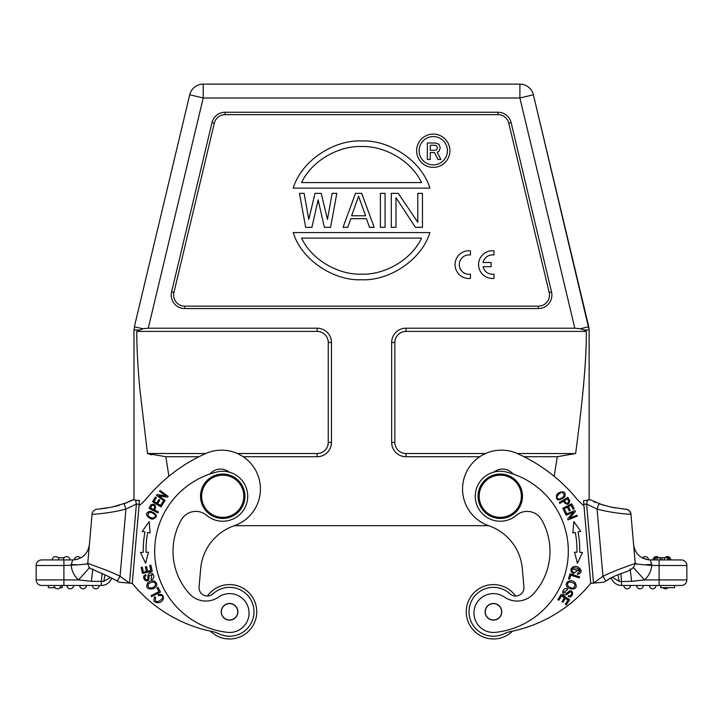 <?xml version="1.0" encoding="UTF-8"?>
<svg xmlns="http://www.w3.org/2000/svg" width="723" height="723" viewBox="0 0 723 723"><rect width="100%" height="100%" fill="white"/><g stroke="black" fill="none" stroke-linecap="round" stroke-linejoin="round"><path stroke-width="1.08" d="M435.056 145.251L436.674 145.919L437.352 147.808L436.683 145.91L435.056 145.251L430.266 145.251L430.266 150.294L435.336 150.294L436.764 149.706L435.336 150.294M437.343 147.808L436.782 149.715L437.343 147.808M437.198 152.173L440.849 159.449L437.912 159.449L434.541 152.553L430.266 152.553L430.266 159.449L427.338 159.449L427.338 142.991L435.526 142.991L427.338 142.991M438.933 151.342L437.198 152.164L438.933 151.342L440.271 147.808L438.942 151.342M435.526 143.009L438.942 144.275L440.271 147.808M433.267 164.88A14.153 14.153 0 0 0 447.429 150.727A14.153 14.153 0 0 0 433.267 136.575A14.153 14.153 0 0 0 419.114 150.727A14.153 14.153 0 0 0 433.267 164.88M433.267 134.071A16.656 16.656 0 0 1 449.923 150.727A16.656 16.656 0 0 1 433.267 167.375A16.656 16.656 0 0 1 416.62 150.727A16.656 16.656 0 0 1 433.267 134.071M421.527 182.585L301.581 182.585L421.527 182.585C410.953 160.036 383.678 145.666 361.563 146.525C339.439 145.666 312.155 160.027 301.581 182.585M293.204 188.134C301.816 160.009 334.758 139.584 361.563 140.976C388.368 139.584 421.301 160.009 429.914 188.134L293.204 188.134M301.581 238.129L421.527 238.129L301.581 238.12C312.155 260.678 339.43 275.047 361.554 274.189C383.678 275.047 410.953 260.678 421.527 238.12M429.914 232.58C421.301 260.705 388.359 281.13 361.554 279.738C334.749 281.12 301.816 260.705 293.204 232.58L429.914 232.58M305.675 227.338L299.449 193.366L304.112 193.366L308.784 219.394L315.011 193.366L321.238 193.366L327.474 219.394L332.137 193.366L336.81 193.366L330.583 227.338L324.356 227.338L318.129 199.873L311.902 227.338L305.675 227.338M358.608 196.258L351.604 215.779L365.612 215.779L358.608 196.258M369.507 227.338L374.18 227.338L361.726 193.366L355.499 193.366L343.036 227.338L347.709 227.338L350.827 218.671L366.389 218.671L369.507 227.338M380.406 227.338L380.406 193.366L385.079 193.366L385.079 227.338L380.406 227.338M391.306 227.338L391.306 193.366L398.31 193.366L417.777 222.277L417.777 193.366L422.449 193.366L422.449 227.338L415.436 227.338L395.978 197.704L395.978 227.338L391.306 227.338M538.391 306.145L184.727 306.145A11.098 11.098 0 0 1 173.927 292.472L214.324 123.172A11.098 11.098 0 0 1 225.124 114.65L497.984 114.65A11.098 11.098 0 0 1 508.784 123.172L549.182 292.472A11.098 11.098 0 0 1 538.391 306.145L538.391 308.549L184.727 308.549A13.502 13.502 0 0 1 171.586 291.911L211.993 122.612L214.324 123.172M538.391 308.549A13.502 13.502 0 0 0 551.522 291.911L549.182 292.472M508.784 123.172L511.125 122.612L551.522 291.911M511.125 122.612A13.502 13.502 0 0 0 497.984 112.246L225.124 112.246A13.502 13.502 0 0 0 211.993 122.612M584.247 307.853L542.503 132.924L584.247 307.853M588.405 326.841L533.393 94.776L588.757 326.76L589.137 329.977L588.405 326.841L580.262 328.766L583.958 329.968L589.137 329.986L589.137 499.855L589.137 330.077M147.745 453.619L151.685 454.875M133.972 329.986L139.159 329.968L133.972 329.977L134.704 326.841L133.972 329.977L133.981 499.864L133.981 330.077M243.19 456.719L317.153 456.719A14.306 14.306 0 0 0 331.459 442.413L331.459 342.503A14.306 14.306 0 0 0 317.153 328.197L148.278 328.197L142.856 328.766L136.764 331.405L317.153 331.405A11.098 11.098 0 0 1 328.251 342.503L328.251 442.413A11.098 11.098 0 0 1 317.153 453.52L237.388 453.52M198.979 456.719L165.811 456.719L147.474 453.511L205.748 453.52A38.852 38.852 0 0 1 260.135 484.274A38.852 38.852 0 0 1 234.207 525.748A49.959 49.959 0 0 0 200.687 568.63L199.087 586.959A8.324 8.324 0 0 0 213.023 593.818A24.419 24.419 0 0 1 253.89 613.917A24.419 24.419 0 0 1 218.933 633.773A27.754 27.754 0 0 0 212.291 631.55A138.771 138.771 0 0 1 133.168 584.428A65.016 65.016 0 0 0 132.255 583.353L139.042 505.72A55.707 55.707 0 0 0 147.076 497.867A162.693 162.693 0 0 1 205.757 453.511M136.764 331.405C136.801 348.585 137.867 368.143 139.964 390.095L147.474 453.52M142.856 328.766L134.704 326.841M134.361 326.76L189.715 94.776A13.873 13.873 0 0 1 203.217 84.121L519.9 84.121A13.873 13.873 0 0 1 533.393 94.776L519.9 97.994L203.217 97.994L189.715 94.776M479.81 456.719L405.964 456.719A14.306 14.306 0 0 1 391.658 442.413L391.658 342.503A14.306 14.306 0 0 1 405.964 328.197L574.83 328.197L580.262 328.766M485.612 453.52L405.955 453.52A11.098 11.098 0 0 1 394.857 442.413L394.857 342.503A11.098 11.098 0 0 1 405.964 331.405L586.344 331.405C586.57 360.967 582.349 403.127 575.635 453.511L557.297 456.719L524.021 456.719M575.499 453.565L517.252 453.511A162.693 162.693 0 0 1 575.924 497.867A55.707 55.707 0 0 0 583.958 505.72L590.745 583.353A65.016 65.016 0 0 0 589.832 584.428A138.771 138.771 0 0 1 510.682 631.55A27.754 27.754 0 0 0 504.048 633.791A24.419 24.419 0 0 1 469.896 618.273A24.419 24.419 0 0 1 509.977 593.818A8.324 8.324 0 0 0 523.913 586.959A8.324 8.324 0 0 1 515.598 596.014A27.194 27.194 0 0 0 466.353 614.161A27.194 27.194 0 0 0 512.526 631.17M586.344 331.405L583.949 329.968M585.133 365.684L583.434 387.13M168.911 476.231L165.811 456.719M557.297 456.719L554.189 476.312M488.594 525.675L234.406 525.675M468.079 250.773L470.438 250.827L470.438 255.02A9.688 9.688 0 0 0 459.322 263.66A9.688 9.688 0 0 0 468.558 274.279L470.438 274.18L470.438 278.418A13.873 13.873 0 0 1 455.101 265.802A13.873 13.873 0 0 1 468.079 250.773M491.622 250.745L493.981 250.809L493.981 254.993A9.688 9.688 0 0 0 483.045 262.503L491.116 262.503L491.116 266.697L483.054 266.697A9.688 9.688 0 0 0 493.981 274.153L493.981 278.391A13.873 13.873 0 0 1 478.635 265.775A13.873 13.873 0 0 1 491.622 250.745M57.524 588.802A3.335 3.335 0 0 0 60.849 585.476A3.335 3.335 90 0 1 57.524 588.802A3.335 3.335 0 0 1 54.189 585.476L48.36 585.476L48.36 587.691L55.038 587.691M92.49 585.476A3.335 3.335 -90 0 0 95.816 588.802A3.335 3.335 0 0 1 92.49 585.476M99.15 585.476A3.335 3.335 90 0 1 95.816 588.802M83.055 588.802A3.335 3.335 0 0 0 86.38 585.476A3.335 3.335 90 0 1 83.055 588.802A3.335 3.335 0 0 1 79.72 585.476M70.285 588.802A3.335 3.335 0 0 0 73.619 585.476A3.335 3.335 90 0 1 70.285 588.802A3.335 3.335 0 0 1 66.959 585.476M60.849 585.476L62.241 585.476L62.241 587.691L60 587.691M87.799 563.904L77.533 564.871L71.206 564.482L71.225 565.494A22.205 22.205 0 0 0 78.527 579.927L63.904 579.927L63.904 585.476L41.699 585.476A5.549 5.549 0 0 1 36.15 579.927L36.15 565.494A5.549 5.549 0 0 1 41.699 559.936A5.549 5.549 0 0 0 36.15 565.494L36.15 579.927L63.904 579.927L63.904 565.494L36.15 565.494A5.549 5.549 0 0 1 41.699 559.936A5.549 5.549 0 0 0 36.15 565.494M84.763 564.22L80.714 564.609M58.021 557.722L64.474 557.722M55.544 556.611A3.335 3.335 0 0 0 52.21 559.936A3.335 3.335 -90 0 1 55.544 556.611A3.335 3.335 0 0 1 58.87 559.936M64.094 559.936L69.968 559.936A3.335 3.335 0 0 0 66.643 556.611A3.335 3.335 0 0 0 63.308 559.936A3.335 3.335 -90 0 1 66.643 556.611M63.66 557.722L62.883 557.722M77.542 559.25L76.24 559.575M77.741 556.611A3.335 3.335 0 0 0 74.415 559.864A3.335 3.335 -90 0 1 77.741 556.611A3.335 3.335 0 0 1 80.488 558.057M132.417 581.482L137.298 525.675L132.255 583.353L130.05 583.154M207.402 596.014A27.194 27.194 0 0 1 256.647 614.161A27.194 27.194 0 0 1 210.474 631.17M220.795 518.373A22.205 22.205 0 0 1 200.614 494.324A22.205 22.205 0 0 1 224.672 474.134A22.205 22.205 0 0 1 244.853 498.192A22.205 22.205 0 0 1 220.795 518.373M243.741 498.093A21.094 21.094 0 0 1 220.895 517.27A21.094 21.094 0 0 1 201.717 494.415A21.094 21.094 0 0 1 224.573 475.246A21.094 21.094 0 0 1 243.741 498.093M232.02 619.593A8.188 8.188 0 0 1 221.753 614.252A8.188 8.188 0 0 1 227.094 603.976A8.188 8.188 0 0 1 237.361 609.326A8.188 8.188 0 0 1 232.02 619.593M228.829 620.081A8.324 8.324 0 0 1 221.265 611.062A8.324 8.324 0 0 0 228.829 620.081A8.324 8.324 0 0 0 237.849 612.517A8.324 8.324 0 0 0 230.285 603.488A8.324 8.324 0 0 0 221.265 611.062M155.002 544.112A81.591 81.591 0 0 1 216.755 472.002A24.98 24.98 0 0 1 247.618 498.436A24.98 24.98 0 0 1 206.597 515.327A16.656 16.656 0 0 0 181.392 519.756A63.281 63.281 0 0 0 189.444 593.773A22.205 22.205 0 0 0 218.545 597.081A19.431 19.431 0 0 1 248.983 614.731A19.431 19.431 0 0 1 227.546 632.345A81.591 81.591 0 0 1 155.002 544.112M181.392 519.756A16.656 16.656 0 0 1 206.597 515.327A24.98 24.98 0 0 0 247.618 498.436M229.101 472.101A13.873 13.873 0 0 0 209.86 474.035M231.712 593.719A19.431 19.431 0 0 0 218.545 597.081M147.853 577.288C148.016 573.493 149.462 572.209 152.182 573.456C149.462 572.209 148.016 573.493 147.853 577.288C148.323 583 142.16 577.496 146.136 575.743L145.721 574.74C140.705 576.005 145.929 584.039 148.775 579.575L149.173 575.58L151.929 574.704M151.026 578.816L151.911 574.722L151.026 578.816L151.432 579.765L151.035 578.843M151.432 579.765L153.005 578.789C154.333 577.071 154.053 575.3 152.182 573.456L153.665 575.571M148.775 579.575C145.929 584.039 140.705 576.005 145.721 574.74M147.962 515.707C147.998 511.694 150.339 511.315 154.975 514.568C155.933 517.469 154.487 518.49 150.646 517.641L147.935 515.725L149.001 516.782M151.496 518.997L152.707 519.141C158.274 516.773 157.451 514.125 150.248 511.188C145.296 512.697 145.287 515.174 150.23 518.599L151.496 518.997L150.23 518.599M149.553 588.106C146.588 584.862 147.935 582.819 153.565 581.988C156.385 583.597 156.15 585.485 152.851 587.663M151.071 588.188L149.544 588.133L152.842 587.636M154.451 588.106L155.391 587.329C159.756 583.452 152.689 577.641 147.781 582.783C145.468 587.682 147.302 589.661 153.276 588.73L154.451 588.106L153.276 588.73M150.89 565.115L149.742 565.368L150.845 570.447L147.519 571.17L146.525 566.588L145.386 566.841L146.371 571.414L143.38 572.065L142.323 567.184L141.175 567.428L142.467 573.411L152.237 571.287L150.89 565.115M151.938 505.44C154.803 504.934 155.391 506.326 153.719 509.607L150.538 507.98M150.52 507.971L151.893 505.413M150.926 504.771L149.037 508.35L157.912 512.896L158.382 512.001L154.767 510.149C156.367 505.061 155.093 503.271 150.953 504.781M164.031 502.06L163.027 501.437L160.569 505.431L157.668 503.651L159.891 500.054L158.888 499.439L156.674 503.036L154.062 501.437L156.43 497.587L155.427 496.972L152.535 501.681L161.039 506.913L164.031 502.06M158.057 587.365L157.008 587.907L158.933 591.604L151.116 595.671L151.631 596.665L160.497 592.056L158.057 587.365M148.486 552.218L146.046 552.282A90.194 90.194 0 0 1 147.727 532.49L150.122 532.959L149.137 521.59L142.25 531.405L145.007 531.947A92.978 92.978 0 0 0 143.271 552.354L140.461 552.426L145.594 563.262L148.486 552.218M165.151 500.461L158.816 495.815L167.528 497.216L168.143 496.385L160.081 490.474L159.503 491.26L165.838 495.897L157.135 494.496L156.52 495.327L164.582 501.238L165.151 500.461M160.614 595.436L158.536 595.698L158.22 594.577L158.536 595.698L160.614 595.436C168.161 596.547 153.086 607.266 155.689 597.641L154.849 596.873C152.68 601.075 154.162 602.982 159.295 602.584C164.88 601.346 164.971 592.67 158.22 594.577M133.168 584.428A65.016 65.016 0 0 0 132.255 583.353L139.168 504.283L136.403 504.039L129.489 583.109L120.054 576.258C104.989 568.811 86.841 563.642 87.781 563.054L92.056 514.225A5.549 5.549 0 0 1 98.039 509.182A5.549 5.549 0 0 0 92.056 514.225A5.549 5.549 0 0 1 98.039 509.182A5.549 5.549 0 0 0 92.056 514.225L92.246 514.243C93.086 514.396 110.366 513.294 125.938 509.064L136.403 504.039M139.132 504.274L139.485 500.741L132.779 499.756L124.094 503.823L125.938 509.064L120.054 576.258L117.225 581.039L119.105 582.205L132.255 583.353M139.485 500.741L138.644 500.253L139.476 500.759M135.535 500.009L136.376 504.048M128.956 501.816L133.14 499.792M127.257 582.91L127.917 582.973M89.046 548.603L89.381 544.744C87.763 554.071 82.232 559.141 72.797 559.936C82.232 559.141 87.763 554.071 89.381 544.744M72.797 559.936L41.699 559.936M77.533 564.871L63.904 565.494L63.904 559.936M72.797 559.945L71.206 564.482M87.79 562.973L86.471 564.012M92.842 568.902L91.387 581.319L103.823 581.382L101.274 581.536L102.097 573.619M105.007 574.884L103.823 581.382L110.447 577.406M87.781 563.054C89.164 570.221 90.176 567.663 96.683 571.351C103.624 574.062 110.474 577.288 117.225 581.039L111.749 578.057A11.098 11.098 94.1 0 1 101.274 585.476L63.904 585.476M91.387 581.319L78.527 579.927L89.625 567.51M635.201 563.904L644.419 564.79L651.794 564.482L651.775 565.494L659.096 565.494L659.096 559.936L681.301 559.936A5.549 5.549 0 0 1 686.85 565.494L686.85 579.927A5.549 5.549 0 0 1 681.301 585.476L621.726 585.476A11.098 11.098 -129.1 0 1 611.251 578.057L611.152 578.111M633.908 548.106L635.21 562.892L637.071 564.085M644.419 564.79L651.775 565.494A22.205 22.205 0 0 1 644.473 579.927L631.613 581.319L621.726 581.536L631.613 581.319L630.158 568.902M665.476 588.802A3.335 3.335 0 0 0 667.962 587.691A3.335 3.335 90 0 1 665.476 588.802A3.335 3.335 0 0 1 663 587.691M627.184 588.802A3.335 3.335 0 0 1 623.85 585.476L630.51 585.476A3.335 3.335 90 0 1 627.184 588.802M639.945 588.802A3.335 3.335 0 0 1 636.62 585.476L643.28 585.476A3.335 3.335 90 0 1 639.945 588.802A3.335 3.335 0 0 0 643.28 585.476L649.381 585.476A3.335 3.335 0 0 0 652.715 588.802A3.335 3.335 0 0 0 656.041 585.476A3.335 3.335 90 0 1 652.715 588.802M681.301 559.936A5.549 5.549 0 0 1 686.85 565.494L659.096 565.494L659.096 585.476L649.381 585.476M674.64 585.476L674.64 587.691L660.759 587.691L660.759 585.476M583.524 500.759L589.86 499.792M583.515 500.741L583.868 504.274M586.597 504.039L583.832 504.283L590.745 583.353L593.511 583.109L586.597 504.039L597.062 509.064C612.544 513.285 630.085 514.424 630.754 514.243A5.549 5.522 85 0 0 624.997 509.182M586.624 504.048L587.465 500.009M642.512 558.057L648.585 559.864A3.335 3.335 0 0 0 642.512 558.057A3.335 3.335 -90 0 1 645.259 556.611M664.979 557.722A3.335 3.335 -90 0 1 667.456 556.611A3.335 3.335 0 0 1 670.79 559.936M656.357 556.611A3.335 3.335 0 0 0 653.032 559.936A3.335 3.335 -90 0 1 656.357 556.611A3.335 3.335 0 0 1 658.843 557.722A3.335 3.335 90 0 0 656.357 556.611M653.032 559.936L654.64 559.936L654.649 557.722L654.64 559.936M669.109 557.722L668.648 557.722L669.109 559.936L669.118 557.722L669.109 559.936L669.109 557.722L654.64 557.722L655.282 557.722L655.282 559.936M667.817 559.936L667.817 557.722M658.852 559.936L657.08 559.936L657.08 557.722M660.126 557.722L660.126 559.936M661.87 559.936L661.87 557.722M664.437 559.936L664.437 557.722M619.177 581.382L621.726 581.536L619.177 581.382L612.553 577.406L619.177 581.382L617.984 574.884M620.885 573.628L621.726 585.476L623.85 585.476M633.556 543.551L633.619 544.744C635.237 554.071 640.768 559.141 650.203 559.936L659.096 559.936M651.794 564.482L650.203 559.945M650.203 559.936C640.768 559.141 635.237 554.071 633.619 544.744L633.863 547.51M630.754 514.243L630.944 514.225A5.549 5.549 0 0 0 624.961 509.182A5.549 5.549 0 0 1 630.944 514.225A5.549 5.549 0 0 0 624.961 509.182A5.549 5.549 0 0 1 630.944 514.225L635.219 563.054C636.529 563.488 618.319 568.694 602.946 576.258L593.511 583.109L603.904 582.196L595.743 582.91M600.497 582.494L603.804 582.205L600.497 582.494M502.205 518.373A22.205 22.205 0 0 1 478.147 498.192A22.205 22.205 0 0 1 498.328 474.134A22.205 22.205 0 0 1 522.386 494.324A22.205 22.205 0 0 1 502.205 518.373M521.283 494.415A21.094 21.094 0 0 1 502.105 517.27A21.094 21.094 0 0 1 479.259 498.093A21.094 21.094 0 0 1 498.427 475.246A21.094 21.094 0 0 1 521.283 494.415M497.225 619.051A8.188 8.188 0 0 1 486.181 615.571A8.188 8.188 0 0 1 489.661 604.527A8.188 8.188 0 0 1 500.705 608.007A8.188 8.188 0 0 1 497.225 619.051M492.715 603.488A8.324 8.324 0 0 1 501.735 611.062A8.324 8.324 0 0 0 492.715 603.488A8.324 8.324 0 0 0 485.151 612.517A8.324 8.324 0 0 1 492.715 603.488M485.151 612.517A8.324 8.324 0 0 0 494.171 620.081A8.324 8.324 0 0 0 501.735 611.062M504.455 597.081A22.205 22.205 0 0 0 533.556 593.773A63.281 63.281 0 0 0 541.608 519.756A16.656 16.656 0 0 0 516.403 515.327A24.98 24.98 0 0 1 475.382 498.436A24.98 24.98 0 0 1 506.245 472.002A81.591 81.591 0 0 1 495.454 632.345A19.431 19.431 0 0 1 483.624 596.231A19.431 19.431 0 0 1 504.455 597.081A22.205 22.205 0 0 0 533.556 593.773M495.454 632.345A81.591 81.591 0 0 0 567.998 544.112M513.14 474.035A13.873 13.873 0 0 0 493.899 472.101M516.403 515.327A16.656 16.656 0 0 1 541.608 519.756M573.456 588.133L570.158 587.636L572.544 588.224M570.149 587.663C566.85 585.485 566.615 583.597 569.435 581.988C575.065 582.819 576.412 584.862 573.447 588.106M569.724 588.73C575.698 589.661 577.532 587.682 575.219 582.783C570.311 577.641 563.244 583.452 567.609 587.329L568.549 588.106M568.567 593.185C565.757 595.752 563.832 595.635 562.792 592.833C563.832 595.635 565.757 595.752 568.567 593.185C572.264 588.811 572.733 597.062 568.676 595.49L568.26 596.493C572.706 599.15 574.695 589.769 569.525 590.917L566.407 593.456L563.85 592.128M567.401 589.86L563.877 592.128L567.401 589.86M567.781 588.902L565.982 588.477C563.832 588.748 562.765 590.203 562.792 592.833L563.235 590.284M569.525 590.917C574.695 589.769 572.706 599.15 568.26 596.493M562.078 492.589C565.485 494.713 564.591 496.9 559.385 499.159C556.412 498.463 556.294 496.701 559.024 493.863M560.623 492.914L559.042 493.881M557.433 493.881L556.674 494.839C555.788 500.822 558.472 501.5 564.735 496.891C566.037 491.875 563.931 490.583 558.427 493.014L557.433 493.881L558.427 493.014M568.757 501.337C567.7 504.039 566.199 503.823 564.274 500.678L567.329 498.816L568.784 501.319M559.801 503.407L563.271 501.292C566.778 505.314 568.965 505.16 569.832 500.84L567.808 497.334L559.277 502.539L559.801 503.407M568.477 578.843L569.597 579.204L570.854 575.228L579.259 577.885L579.593 576.818L570.067 573.809L568.477 578.843M577.442 573.854L577.478 574.396C581.979 572.95 582.277 570.555 578.373 567.212C573.538 564.139 567.338 570.203 573.456 573.628L574.035 572.616L572.381 571.333L574.035 572.616L573.456 573.628L580.126 568.395M580.027 570.926L572.291 569.109M572.372 571.333C567.826 565.196 586.082 568.305 577.406 573.258M565.332 513.42L566.389 512.878L564.265 508.703L567.293 507.157L569.209 510.926L570.257 510.402L568.341 506.624L571.071 505.241L573.113 509.263L574.161 508.73L571.658 503.804L562.756 508.332L565.332 513.42M577.406 563.262L582.539 552.426L579.729 552.354A92.978 92.978 0 0 0 577.993 531.947L580.75 531.405L573.863 521.59L572.878 532.959L575.273 532.49A90.194 90.194 0 0 1 576.954 552.282L574.514 552.218L577.406 563.262M566.118 515.21L573.384 512.227L567.636 518.924L568.034 519.882L577.279 516.086L576.909 515.192L569.652 518.165L575.381 511.477L574.993 510.519L565.748 514.306L566.118 515.21M557.804 599.638L558.789 600.271L561.608 595.906L564.464 597.749L561.934 601.681L562.91 602.313L565.449 598.382L568.025 600.036L565.314 604.238L566.308 604.88L569.616 599.738L561.22 594.324L557.804 599.638M523.913 586.959L522.313 568.63A49.959 49.959 0 0 0 488.793 525.748A38.852 38.852 0 0 1 498.048 450.293A38.852 38.852 0 0 1 517.243 453.511M630.51 585.476L636.62 585.476M625.043 509.182L611.071 507.094L598.906 503.823L597.062 509.064L602.946 576.258L605.775 581.039C620.515 570.917 633.249 573.312 635.219 563.054L634.071 549.959M605.883 580.912L611.224 577.966M603.804 582.205L605.892 580.967M590.221 499.756L603.669 505.323M592.959 583.154L590.745 583.353L585.702 525.675M590.745 583.353A65.016 65.016 0 0 0 589.832 584.428M184.727 306.145L184.727 308.549M497.984 114.65L497.984 112.246M225.124 112.246L225.124 114.65M173.927 292.472L171.586 291.911M331.459 342.503L328.251 342.503M317.153 331.405L317.153 328.197M328.251 442.413L331.459 442.413M317.153 456.719L317.153 453.52M148.278 328.197L203.217 97.994L203.217 84.121M574.83 328.197L519.9 97.994L519.9 84.121M405.955 453.52L405.964 456.719M394.857 342.503L391.658 342.503M391.658 442.413L394.857 442.413M405.964 328.197L405.964 331.405M111.749 578.057A11.098 11.098 94.1 0 1 101.274 585.476L101.274 581.536M41.699 585.476A5.549 5.549 0 0 1 36.15 579.927M686.85 579.927L644.473 579.927L633.375 567.51M127.284 502.575L112.219 507.04L98.066 509.182M119.105 582.205L117.225 581.039M100.596 508.938L107.429 507.944M111.387 507.212L119.331 505.323M87.79 562.964L89.056 548.513M89.164 547.203L89.318 545.44M89.381 544.771L89.444 543.551M669.118 557.722L669.118 559.936M635.21 562.964L633.908 548.079M633.854 547.465L633.673 545.422M611.613 507.212L615.553 507.935M622.404 508.938L624.654 509.164M595.68 502.557L593.999 501.789"/></g></svg>
